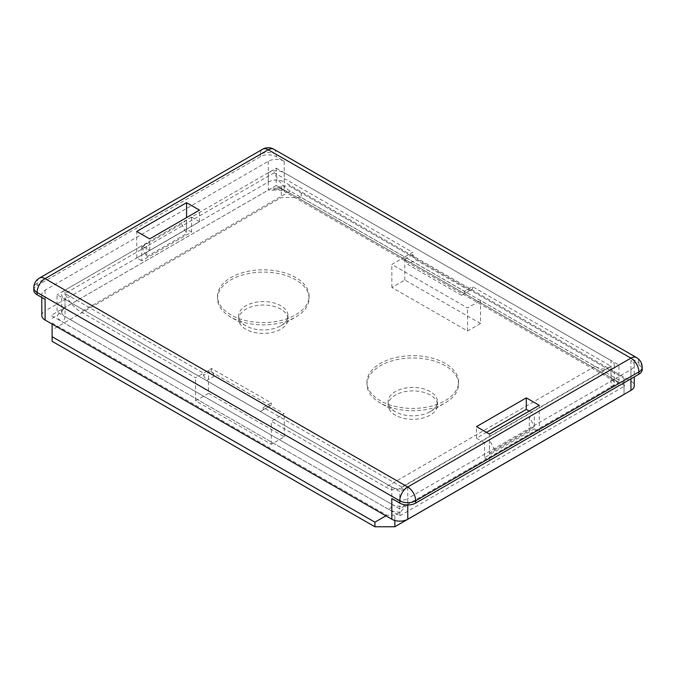 <?xml version="1.0" encoding="UTF-8"?>
<svg xmlns="http://www.w3.org/2000/svg" width="676" height="676" viewBox="0 0 676 676"><rect width="100%" height="100%" fill="white"/><g stroke="black" fill="none" stroke-linecap="round" stroke-linejoin="round"><path stroke-width="0.51" stroke-dasharray="3.38 2.54" d="M630.945 378.822L630.928 369.645L407.746 498.499L407.763 504.997M630.928 369.645A11.272 6.49 -0.1 0 0 634.232 365.048A11.272 6.49 -0.1 0 0 630.928 360.469L630.97 381.205L284.241 182.005L284.199 161.268L276.23 156.688L276.222 154.39L638.896 362.742L638.896 365.048L630.928 360.469M638.896 365.048A11.272 6.49 179.9 0 1 642.2 369.628M391.801 498.525A11.272 6.49 -0.1 0 0 407.746 498.499M33.808 290.173A11.272 6.49 179.9 0 1 37.104 285.568L260.285 156.714A11.272 6.49 179.9 0 1 276.23 156.688M284.199 161.268A11.272 6.49 -0.1 0 0 268.262 161.294L45.081 290.148A11.272 6.49 -0.1 0 0 41.777 294.753A11.272 6.49 -0.1 0 0 45.081 299.324M268.262 161.294L268.304 182.03L45.123 310.884L45.081 290.148M399.82 515.805L624.996 385.802L276.273 185.461L51.097 315.464L399.82 515.805L399.778 491.629L57.038 294.719L57.071 311.999L276.264 185.444L276.23 168.172L191.536 217.064L191.57 232.037L141.757 260.801L141.723 245.827L57.038 294.719M630.97 381.205A11.272 6.49 179.9 0 1 634.274 385.776M41.819 315.481A11.272 6.49 179.9 0 1 45.123 310.884M268.304 182.03A11.272 6.49 179.9 0 1 284.241 182.005M276.273 185.461L619.005 382.354L618.971 365.074L276.23 168.172M624.996 385.802L619.005 382.354L399.812 508.901L57.071 311.999L51.097 315.464M618.971 365.074L534.285 413.974L534.31 428.947L484.498 457.703L484.464 442.729L399.778 491.629M191.536 217.064L199.513 221.643L149.692 250.407L141.723 245.827M529.249 411.084L534.285 413.974M484.464 442.729L476.495 438.149L486.483 432.386M484.498 457.703L489.475 460.567L539.296 431.803L534.31 428.947M539.296 431.803L539.237 405.313M489.475 460.567L489.424 434.077M476.495 438.149L476.47 426.632M191.57 232.037L186.593 229.172L136.772 257.936L141.757 260.801M136.772 257.936L136.713 231.445M149.692 250.407L149.666 238.881M199.513 221.643L199.488 210.126M186.593 229.172L186.568 217.579M230.922 317.179A45.791 26.372 179.9 0 1 230.837 317.137A45.791 26.372 179.9 0 1 217.511 298.581A45.791 26.372 179.9 0 1 245.751 274.152A45.791 26.372 179.9 0 1 295.682 279.788A45.791 26.372 179.9 0 1 309.093 298.386A45.791 26.372 179.9 0 1 295.843 316.993A45.791 26.372 179.9 0 1 230.922 317.179M245.903 325.832A24.657 14.204 179.9 0 1 245.861 325.807A24.657 14.204 179.9 0 1 238.679 315.819A24.657 14.204 179.9 0 1 253.889 302.662A24.657 14.204 179.9 0 1 280.777 305.696A24.657 14.204 179.9 0 1 287.993 315.709A24.657 14.204 179.9 0 1 280.861 325.731A24.657 14.204 179.9 0 1 245.903 325.832M245.912 329.288A24.657 14.204 179.9 0 1 238.687 319.275A24.657 14.204 179.9 0 1 253.897 306.118A24.657 14.204 179.9 0 1 280.785 309.152A24.657 14.204 179.9 0 1 288.001 319.165A24.657 14.204 179.9 0 1 272.791 332.322A24.657 14.204 179.9 0 1 245.912 329.288M230.913 314.881A45.791 26.372 179.9 0 1 217.503 296.282A45.791 26.372 179.9 0 1 245.743 271.845A45.791 26.372 179.9 0 1 295.674 277.49A45.791 26.372 179.9 0 1 309.093 296.088A45.791 26.372 179.9 0 1 280.844 320.517A45.791 26.372 179.9 0 1 230.913 314.881M445.138 365.648A45.791 26.372 -0.1 0 0 395.198 360.012A45.791 26.372 -0.1 0 0 366.958 384.441A45.791 26.372 -0.1 0 0 380.292 402.997A45.791 26.372 -0.1 0 0 380.368 403.04A45.791 26.372 -0.1 0 0 445.29 402.854A45.791 26.372 -0.1 0 0 458.548 384.247A45.791 26.372 -0.1 0 0 445.138 365.648M430.223 391.556A24.657 14.204 -0.1 0 0 403.335 388.523A24.657 14.204 -0.1 0 0 388.134 401.679A24.657 14.204 -0.1 0 0 395.308 411.667A24.657 14.204 -0.1 0 0 395.35 411.692A24.657 14.204 -0.1 0 0 430.308 411.591A24.657 14.204 -0.1 0 0 437.448 401.569A24.657 14.204 -0.1 0 0 430.223 391.556M430.232 395.012A24.657 14.204 -0.1 0 0 403.344 391.979A24.657 14.204 -0.1 0 0 388.142 405.135A24.657 14.204 -0.1 0 0 395.359 415.149A24.657 14.204 -0.1 0 0 422.246 418.182A24.657 14.204 -0.1 0 0 437.457 405.025A24.657 14.204 -0.1 0 0 430.232 395.012M445.129 363.35A45.791 26.372 -0.1 0 0 395.198 357.705A45.791 26.372 -0.1 0 0 366.95 382.143A45.791 26.372 -0.1 0 0 380.368 400.741A45.791 26.372 -0.1 0 0 430.299 406.377A45.791 26.372 -0.1 0 0 458.539 381.948A45.791 26.372 -0.1 0 0 445.129 363.35M208.546 393.322L195.592 400.8L271.313 444.301L284.266 436.823L208.546 393.322L208.495 370.279L284.216 413.788L271.27 421.266L385.844 487.092A28.181 16.266 -120 0 0 399.888 488.461A28.181 16.266 -120 0 0 401.772 487.033L263.277 407.467L271.245 402.871L211.47 368.521L203.493 373.127L65.006 293.561A28.181 16.266 -120 0 0 80.968 311.932L195.541 377.757L208.495 370.279M146.734 256.677L186.584 233.668L186.559 219.937L146.7 242.946L141.74 246.951L146.734 256.677L146.7 242.946L65.006 290.114A11.272 6.49 -0.1 0 0 61.702 294.719A11.272 6.49 -0.1 0 0 65.006 299.299L65.04 316.579L391.843 504.33L391.801 487.05A11.272 6.49 -0.1 0 0 407.746 487.024L611.003 369.679A11.272 6.49 -0.1 0 0 614.307 365.074A11.272 6.49 -0.1 0 0 611.003 360.494L611.036 377.774L284.241 190.024L284.199 172.743A11.272 6.49 -0.1 0 0 268.262 172.769L268.296 190.049L272.893 190.193L281.258 186.027L289.227 186.018L623.999 378.34L624.024 394.395L624.024 382.979L301.209 197.519L281.284 197.544L52.12 329.846L52.12 341.329M480.552 323.5L467.598 330.978L391.877 287.477L404.823 279.999L480.552 323.5L480.501 300.465L595.083 366.291A28.181 16.266 -120 0 0 609.118 367.659A28.181 16.266 -120 0 0 611.003 366.231L472.507 286.666L464.539 291.272L404.755 256.931L412.732 252.325L274.236 172.76A28.181 16.266 -120 0 0 290.198 191.139L404.78 256.964L391.826 264.443L467.547 307.943L480.501 300.465M404.823 279.999L404.78 256.964M472.516 288.973L461.564 295.311L472.516 288.973L472.507 286.666M469.533 290.714L415.732 259.804L412.732 254.632L412.732 252.325M52.094 324.066L52.12 329.846M407.746 487.024L407.78 504.304L400.268 512.104L394.835 515.239L394.852 520.486M394.835 515.239L386.866 515.247L385.869 515.822M623.999 382.937L618.565 386.072C615.811 387.289 613.301 387.585 611.036 386.959L611.003 369.679M529.3 416.847L529.333 430.578L534.293 426.573L529.3 416.847M489.475 453.588L494.443 449.582L489.449 439.856L489.475 453.588L529.333 430.578M624.016 378.366L624.024 382.979M301.2 192.905L301.209 197.519M281.258 186.027L281.284 197.544M52.094 318.328L57.528 315.193L65.04 307.394L65.006 290.114M268.262 172.769L186.559 219.937L181.59 223.942L186.584 233.668M611.003 366.231L401.772 487.033M274.236 172.76L65.006 293.561M284.199 172.743L611.003 360.494M391.801 487.05L65.006 299.299M289.227 186.018L623.999 378.34M52.094 322.917L386.866 515.247M271.313 444.301L271.27 421.266M195.592 400.8L195.541 377.757M268.271 406.91L260.302 411.515L271.253 405.169L268.271 406.91L214.469 376L211.47 370.828L203.501 375.425L203.493 373.127M203.501 375.425L206.501 380.605L214.469 376M260.302 411.515L206.501 380.605M263.285 409.774L263.277 407.467M271.253 405.169L271.245 402.871M211.47 370.828L211.47 368.521M464.547 293.578L464.539 291.272M461.564 295.311L407.763 264.4L415.732 259.804M412.732 254.632L404.763 259.229L404.755 256.931M404.763 259.229L407.763 264.4M467.598 330.978L467.547 307.943M391.877 287.477L391.826 264.443M284.266 436.823L284.216 413.788M494.443 449.582L534.293 426.573M141.74 246.951L181.59 223.942M37.104 285.568L37.104 283.261L260.285 154.407L260.285 156.714M642.192 367.321A11.272 6.49 -0.1 0 0 638.896 362.742A11.272 6.523 -60.1 0 0 636.538 357.57M273.873 149.219A11.272 6.523 -60.1 0 1 276.222 154.39A11.272 6.49 -0.1 0 0 260.285 154.407A11.272 6.506 -120 0 1 262.618 149.227M39.436 278.081A11.272 6.506 -120 0 0 37.104 283.261A11.272 6.49 179.9 0 0 33.8 287.866M595.083 366.291L385.844 487.092M290.198 191.139L80.968 311.932M275.825 189.162A15.497 8.923 179.9 0 1 287.232 191.756L614.036 379.506A15.497 8.923 179.9 0 1 618.565 386.072M400.268 512.104A15.497 8.923 179.9 0 1 388.861 509.51L62.057 321.759A15.497 8.923 179.9 0 1 57.528 315.193M611.036 386.959A11.272 6.49 -0.1 0 0 614.34 382.354A11.272 6.49 -0.1 0 0 611.036 377.774A4.225 2.45 119.9 0 0 611.924 379.718A4.225 2.45 119.9 0 0 614.036 379.506M388.861 509.51A4.225 2.45 119.9 0 0 391.843 504.33A11.272 6.49 -0.1 0 0 407.78 504.304M65.04 307.394A11.272 6.49 -0.1 0 0 61.736 311.999A11.272 6.49 -0.1 0 0 65.04 316.579A4.225 2.45 119.9 0 1 62.057 321.759M614.307 365.074L614.34 382.354L611.924 379.718L285.12 191.967A4.225 2.45 119.9 0 1 284.241 190.024A11.272 6.49 -0.1 0 0 268.296 190.049M272.893 190.193C277.878 189.61 281.951 190.201 285.12 191.967A4.225 2.45 119.9 0 0 287.232 191.756M634.232 365.048L634.257 376.912M41.777 294.753L41.785 297.432M245.861 325.807L230.837 317.137M238.687 319.275L238.679 315.819M217.511 298.581L217.503 296.282M395.308 411.667L380.292 402.997M388.142 405.135L388.134 401.679M366.958 384.441L366.95 382.143M609.118 367.659L399.888 488.461M458.548 384.247L458.539 381.948M437.457 405.025L437.448 401.569M430.308 411.591L445.29 402.854M309.093 298.386L309.093 296.088M288.001 319.165L287.993 315.709M280.861 325.731L295.843 316.993M62.31 310.808L61.736 311.999L61.702 294.719"/><path stroke-width="1.01" d="M642.192 367.321A11.272 11.272 0 0 0 636.538 357.57A11.272 6.523 -60.1 0 0 630.902 358.128L268.237 149.776L45.055 278.63L407.721 486.982L630.902 358.128A11.272 6.506 -120 0 1 638.896 371.927A11.272 6.49 -0.1 0 0 642.192 367.321L642.2 369.628A11.272 6.49 179.9 0 1 638.896 374.225L638.896 371.927L415.715 500.781L415.715 503.079L638.896 374.225M415.715 503.079A11.272 6.49 179.9 0 1 399.778 503.105L399.769 500.798L37.104 292.446L37.104 294.744L45.081 299.324L45.123 320.061A11.272 6.49 179.9 0 1 41.819 315.481L41.785 297.432M634.257 376.912L634.274 385.776A11.272 6.49 179.9 0 1 630.97 390.382L407.789 519.236A11.272 6.49 179.9 0 1 391.852 519.261L391.801 498.525L399.778 503.105M391.852 519.261L45.123 320.061M37.104 294.744A11.272 6.49 179.9 0 1 33.808 290.173L33.8 287.866A11.272 6.49 179.9 0 0 37.104 292.446A11.272 6.523 -60.1 0 1 45.055 278.63A11.272 6.506 -120 0 0 39.436 278.081A11.272 11.272 0 0 0 33.8 287.866M149.666 238.881L199.488 210.126L186.534 202.682L136.713 231.445L149.666 238.881M539.237 405.313L526.283 397.868L476.47 426.632L489.424 434.077L539.237 405.313M486.483 432.386L526.308 409.394L529.249 411.084M526.308 409.394L526.283 397.868M186.568 217.579L186.534 202.682M624.024 394.454L394.86 526.756L374.935 526.781L52.12 341.329L52.094 324.066M52.111 336.716L374.926 522.176L374.935 526.781M394.852 520.486L394.86 526.756M385.869 515.822L374.926 522.176M630.97 390.382L630.945 378.822M407.763 504.997L407.789 519.236M262.618 149.227A11.272 6.506 -120 0 1 268.237 149.776A11.272 6.523 -60.1 0 1 273.873 149.219A11.272 11.272 0 0 0 262.618 149.227L39.436 278.081M415.715 500.781A11.272 6.506 -120 0 0 407.721 486.982A11.272 6.523 -60.1 0 0 399.769 500.798A11.272 6.49 -0.1 0 0 415.715 500.781M636.538 357.57L273.873 149.219"/></g></svg>
